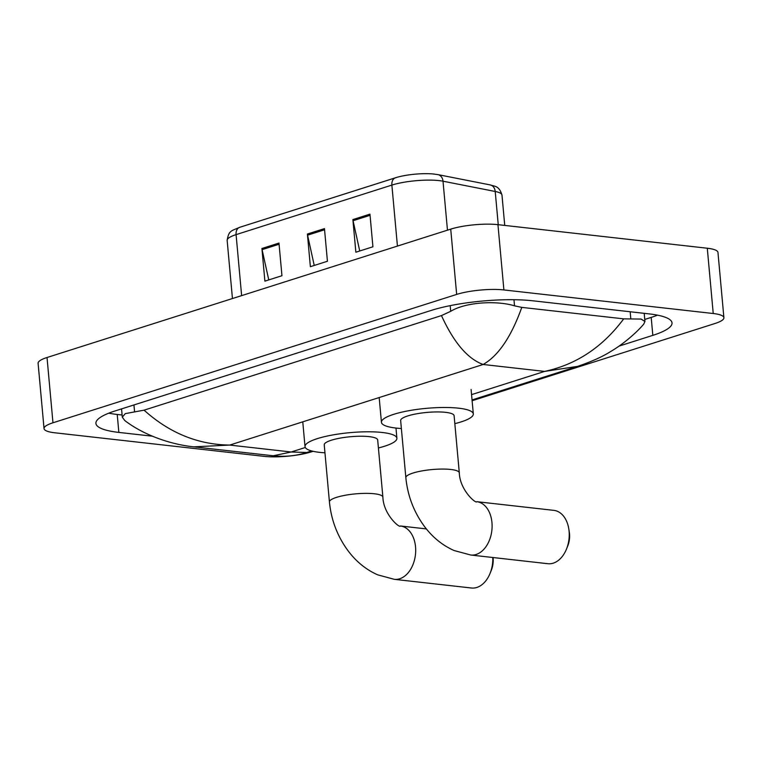 <?xml version="1.0" encoding="UTF-8"?>
<svg xmlns="http://www.w3.org/2000/svg" width="762" height="762" viewBox="0 0 762 762"><rect width="100%" height="100%" fill="white"/><g stroke="black" fill="none" stroke-linecap="round" stroke-linejoin="round"><path stroke-width="1.14" d="M268.757 279.911L262.099 249.641A6.706 4.715 -107.6 0 1 261.918 248.498L264.89 281.14L281.95 275.72L278.978 243.068L261.918 248.498M359.731 250.984L353.073 220.713A6.706 4.715 -107.6 0 1 352.892 219.57L355.864 252.212L372.923 246.793L369.951 214.141L352.892 219.57M314.239 265.452L307.581 235.172A6.706 4.715 -107.6 0 1 307.4 234.029L310.372 266.681L327.431 261.252L324.46 228.61L307.4 234.029M498.243 224.685L495.214 191.481A8.392 6.629 -78.9 0 0 490.176 184.909C494.471 186.547 499.072 185.328 501.977 195.082A33.547 7.144 174.8 0 0 495.214 191.481L443.008 181.204A33.547 7.144 174.8 0 0 439.103 180.613A33.547 7.144 174.8 0 0 391.878 185.09A8.392 5.896 -107.6 0 1 395.459 177.784A8.392 5.896 -107.6 0 1 395.573 177.746A27.508 5.858 -5.2 0 1 397.05 177.298A27.508 5.858 -5.2 0 1 433.445 173.993A27.508 5.858 -5.2 0 1 434.292 174.079M397.05 177.298L239.659 227.324A8.392 5.896 72.4 0 0 236.087 234.629A33.547 7.144 174.8 0 0 227.152 240.421C228.781 230.219 231.343 231.077 239.659 227.324A8.392 5.896 72.4 0 1 239.773 227.286L395.345 177.822M313.087 451.304L311.277 451.876A33.547 7.144 -5.2 0 1 264.052 456.352L54.712 432.778A33.547 7.144 -5.2 0 1 44.044 428.587L38.1 363.303A33.547 7.144 -5.2 0 1 47.025 357.502L450.723 229.133A33.547 7.144 -5.2 0 1 497.948 224.657L707.288 248.231A33.547 7.144 -5.2 0 1 717.956 252.422L723.9 317.706A33.547 7.144 -5.2 0 1 714.975 323.507L472.116 400.736M44.044 428.587A33.547 7.144 -5.2 0 1 52.969 422.786L456.667 294.418A33.547 7.144 -5.2 0 1 503.892 289.941L713.232 313.515A33.547 7.144 -5.2 0 1 723.9 317.706M619.068 346.1L652.824 335.356A72.133 15.364 174.8 0 0 672.017 322.897A72.133 15.364 174.8 0 0 649.091 313.887L532.79 300.79A72.133 15.364 174.8 0 0 431.244 310.41L115.11 410.937A72.133 15.364 174.8 0 0 95.917 423.405A72.133 15.364 174.8 0 0 118.853 432.416L152.362 436.188M108.766 413.185A72.133 15.364 174.8 0 0 117.224 414.461L122.11 415.004M644.757 319.449L651.196 317.402A72.133 15.364 174.8 0 0 657.549 315.163M643.728 324.145C637.013 332.118 623.878 343.853 610.438 351.653C602.399 356.759 591.455 361.664 577.615 366.37L544.611 371.408C576.301 364.607 602.666 347.091 623.697 318.859L641.09 319.059L644.947 321.526L643.719 324.145M193.834 446.846C171.764 444.608 144.485 435.654 124.787 420.557L122.301 417.166L125.301 413.614L144.075 410.166C169.469 433.026 198.025 444.665 229.714 445.075L193.834 446.837L273.272 455.781L291.179 451.999L306.772 452.495C296.285 455.895 285.121 457 273.263 455.79L273.263 455.79M623.697 318.859L521.779 307.381C511.292 336.718 498.415 355.749 483.156 364.484C467.716 358.902 453.819 342.605 441.465 315.592L144.075 410.166M441.465 315.592L450.713 311.306C466.087 301.866 497.11 300.457 514.521 305.838L521.779 307.381M547.878 563.709A26.841 18.212 -83.6 0 0 553.26 563.156A26.841 18.212 -83.6 0 0 566.471 549.116A26.841 18.212 -83.6 0 0 568.766 528.733A26.841 18.212 -83.6 0 0 553.888 510.369L476.764 501.682A26.841 18.212 96.4 0 1 492.109 526.456A26.841 18.212 96.4 0 1 476.136 554.469A26.841 18.212 96.4 0 1 470.754 555.022L547.878 563.709M476.764 501.682C476.374 504.206 459.791 490.261 459.305 472.821L454.104 415.69A26.841 5.715 174.8 0 0 445.57 412.337A26.841 5.715 174.8 0 0 416.462 413.833A26.841 5.715 174.8 0 0 400.65 420.557L405.851 477.688C407.651 495.862 413.899 512.178 424.586 526.637C432.711 537.42 442.532 545.382 454.066 550.526L470.754 555.022M401.374 428.52A46.13 9.83 -5.2 0 1 396.107 428.073A46.13 9.83 -5.2 0 1 381.438 422.31A46.13 9.83 -5.2 0 1 408.613 410.747A46.13 9.83 -5.2 0 1 458.648 408.184A46.13 9.83 -5.2 0 1 473.316 413.947A46.13 9.83 -5.2 0 1 454.828 423.653M568.766 528.733L569.3 532.019A18.45 12.525 96.4 0 1 567.719 546.03L566.471 549.116M382.886 497.119A26.841 5.715 174.8 0 0 374.352 493.766A26.841 5.715 174.8 0 0 336.575 497.348A26.841 5.715 174.8 0 0 329.432 501.987L324.231 444.856A26.841 5.715 174.8 0 1 340.043 438.131A26.841 5.715 174.8 0 1 369.151 436.636A26.841 5.715 174.8 0 1 377.685 439.988L382.886 497.119C383.372 514.56 399.955 528.514 400.345 525.98A26.841 18.212 96.4 0 1 415.69 550.764A26.841 18.212 96.4 0 1 399.717 578.768A26.841 18.212 96.4 0 1 394.335 579.33L471.468 588.007A26.841 18.212 -83.6 0 0 476.841 587.454A26.841 18.212 -83.6 0 0 490.052 573.415A26.841 18.212 -83.6 0 0 492.785 557.508M324.955 452.818A46.13 9.83 -5.2 0 1 319.688 452.371A46.13 9.83 -5.2 0 1 305.019 446.608A46.13 9.83 -5.2 0 1 332.194 435.054A46.13 9.83 -5.2 0 1 382.229 432.483A46.13 9.83 -5.2 0 1 396.897 438.245A46.13 9.83 -5.2 0 1 378.419 447.951M493.043 557.536A18.45 12.525 96.4 0 1 491.299 570.328L490.052 573.415M433.445 173.993L437.969 174.631A8.392 6.629 -78.9 0 1 443.008 181.204L447.465 230.162M397.431 246.078L391.878 185.09L236.087 234.629L241.63 295.618M307.581 235.172L324.564 229.772M353.073 220.713L370.056 215.313M262.099 249.641L279.082 244.24M471.564 394.63L544.611 371.408L483.156 364.484L229.714 445.075L291.179 451.999L305.305 447.504M52.969 422.786L47.025 357.502M713.232 313.515L707.288 248.231M503.892 289.941L497.948 224.657M456.667 294.418L450.723 229.133M117.224 414.461L118.853 432.416M651.196 317.402L652.824 335.356M630.174 311.753L630.822 318.926M133.95 404.946L134.579 411.842M450.199 305.638L450.713 311.306M513.969 299.714L514.521 305.838M459.305 472.821A26.841 5.715 174.8 0 0 450.771 469.468A26.841 5.715 174.8 0 0 412.994 473.05A26.841 5.715 174.8 0 0 405.851 477.688M437.969 174.631L490.176 184.909M227.152 240.421L232.448 298.542M501.977 195.082L504.739 225.419M644.204 313.334L644.947 321.526M121.549 408.889L122.301 417.166M577.101 366.532L472.04 399.936M311.629 450.942L306.743 452.495M381.438 422.31L379.209 397.821M473.316 413.947L471.087 389.458M305.019 446.608L302.79 422.119M396.897 438.245L395.973 428.053M400.345 525.98L426.368 528.914M329.432 501.987C331.232 520.16 337.48 536.477 348.177 550.936C356.292 561.727 366.112 569.681 377.647 574.824L394.335 579.33"/></g></svg>
